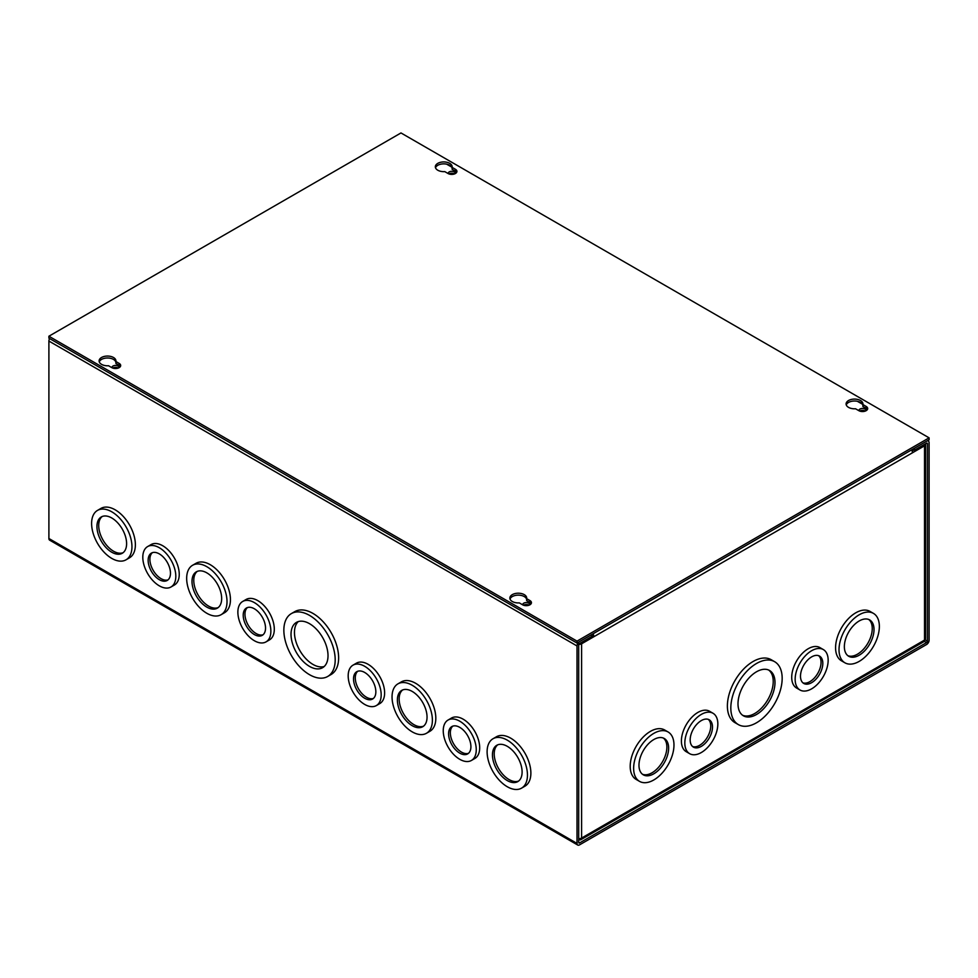 <?xml version="1.0" encoding="UTF-8"?>
<svg xmlns="http://www.w3.org/2000/svg" width="978" height="978" viewBox="0 0 978 978"><rect width="100%" height="100%" fill="white"/><g stroke="black" fill="none" stroke-linecap="round" stroke-linejoin="round"><path stroke-width="1.47" d="M730.823 707.974A36.308 20.966 -60 0 1 746.666 671.434A36.308 20.966 -60 0 1 774.649 661.703A36.308 20.966 -60 0 1 782.168 678.329A36.308 20.966 -60 0 1 766.312 714.869A36.308 20.966 -60 0 1 738.341 724.588A36.308 20.966 -60 0 1 730.823 707.974M774.649 661.703L771.214 659.722A36.308 20.966 120 0 0 743.231 669.453A36.308 20.966 120 0 0 727.387 705.994A36.308 20.966 120 0 0 734.906 722.608L738.341 724.588M795.151 679.307A23.338 13.472 -60 0 1 805.334 655.81A23.338 13.472 -60 0 1 823.317 649.563A23.338 13.472 -60 0 1 828.158 660.248A23.338 13.472 -60 0 1 817.963 683.732A23.338 13.472 -60 0 1 799.98 689.991A23.338 13.472 -60 0 1 795.151 679.307M823.317 649.563L819.894 647.583A23.338 13.472 120 0 0 801.899 653.83A23.338 13.472 120 0 0 791.715 677.314A23.338 13.472 120 0 0 796.544 687.999L799.98 689.991M839.014 649.747A28.521 16.467 -60 0 1 851.459 621.03A28.521 16.467 -60 0 1 873.452 613.389A28.521 16.467 -60 0 1 879.356 626.446A28.521 16.467 -60 0 1 866.899 655.162A28.521 16.467 -60 0 1 844.919 662.803A28.521 16.467 -60 0 1 839.014 649.747M873.452 613.389L870.017 611.409A28.521 16.467 120 0 0 848.036 619.05A28.521 16.467 120 0 0 835.579 647.766A28.521 16.467 120 0 0 841.483 660.822L844.919 662.803M684.832 742.999A23.338 13.472 -60 0 1 695.016 719.502A23.338 13.472 -60 0 1 712.999 713.255A23.338 13.472 -60 0 1 717.84 723.94A23.338 13.472 -60 0 1 707.644 747.424A23.338 13.472 -60 0 1 689.661 753.683A23.338 13.472 -60 0 1 684.832 742.999M712.999 713.255L709.576 711.275A23.338 13.472 120 0 0 691.58 717.522A23.338 13.472 120 0 0 681.397 741.006A23.338 13.472 120 0 0 686.226 751.691L689.661 753.683M633.634 768.317A28.521 16.467 -60 0 1 646.079 739.612A28.521 16.467 -60 0 1 668.072 731.972A28.521 16.467 -60 0 1 673.976 745.028A28.521 16.467 -60 0 1 661.519 773.732A28.521 16.467 -60 0 1 639.539 781.373A28.521 16.467 -60 0 1 633.634 768.317M668.072 731.972L664.637 729.979A28.521 16.467 120 0 0 642.656 737.632A28.521 16.467 120 0 0 630.199 766.336A28.521 16.467 120 0 0 636.103 779.393L639.539 781.373M737.999 703.83A26.161 15.11 120 0 0 743.414 715.81A26.161 15.11 120 0 0 763.573 708.793A26.161 15.11 120 0 0 774.992 682.473A26.161 15.11 120 0 0 769.576 670.492A26.161 15.11 120 0 0 749.417 677.497A26.161 15.11 120 0 0 737.999 703.83M742.559 715.248A26.161 15.11 120 0 0 762.388 707.167A26.161 15.11 120 0 0 773.231 681.458A26.161 15.11 120 0 0 768.659 670.04M800.493 676.214A15.782 9.12 120 0 0 803.757 683.451A15.782 9.12 120 0 0 815.921 679.221A15.782 9.12 120 0 0 822.816 663.328A15.782 9.12 120 0 0 819.552 656.104A15.782 9.12 120 0 0 807.376 660.333A15.782 9.12 120 0 0 800.493 676.214M802.926 682.852A15.782 9.12 120 0 0 814.735 677.583A15.782 9.12 120 0 0 821.055 662.314A15.782 9.12 120 0 0 818.61 655.676M844.356 646.654A20.978 12.115 120 0 0 848.696 656.262A20.978 12.115 120 0 0 864.858 650.639A20.978 12.115 120 0 0 874.014 629.539A20.978 12.115 120 0 0 869.674 619.93A20.978 12.115 120 0 0 853.513 625.553A20.978 12.115 120 0 0 844.356 646.654M847.853 655.688A20.978 12.115 120 0 0 863.672 649.013A20.978 12.115 120 0 0 872.254 628.512A20.978 12.115 120 0 0 868.757 619.49M690.175 739.906A15.782 9.12 120 0 0 693.439 747.143A15.782 9.12 120 0 0 705.603 742.913A15.782 9.12 120 0 0 712.497 727.021A15.782 9.12 120 0 0 709.233 719.796A15.782 9.12 120 0 0 697.057 724.026A15.782 9.12 120 0 0 690.175 739.906M692.607 746.544A15.782 9.12 120 0 0 704.417 741.275A15.782 9.12 120 0 0 710.737 726.006A15.782 9.12 120 0 0 708.292 719.368M638.976 765.236A20.978 12.115 120 0 0 643.316 774.833A20.978 12.115 120 0 0 659.478 769.221A20.978 12.115 120 0 0 668.634 748.109A20.978 12.115 120 0 0 664.294 738.512A20.978 12.115 120 0 0 648.133 744.124A20.978 12.115 120 0 0 638.976 765.236M642.473 774.258A20.978 12.115 120 0 0 658.292 767.583A20.978 12.115 120 0 0 666.874 747.094A20.978 12.115 120 0 0 663.377 738.06M591.69 636.042L593.768 636.776L924.528 445.821A3.57 2.066 0 0 0 925.567 444.354A3.57 2.066 0 0 0 925.445 443.829M591.849 634.49A1.198 0.697 60 0 1 592.106 635.333L592.106 635.81M912.119 451.041L914.014 449.953M578.829 644.404A3.57 2.066 0 0 0 581.592 643.805L593.768 636.776M578.695 838.659A3.57 2.066 0 0 0 581.592 838.06A3.57 2.066 60 0 1 580.859 839.699A3.57 2.066 60 0 1 579.074 839.527L578.695 839.307M580.859 839.699L923.782 641.715A3.57 2.066 -120 0 0 924.528 640.077A3.57 2.066 0 0 0 925.567 638.622L925.567 444.354M593.035 633.817A3.57 2.066 60 0 1 593.768 636.299M912.352 452.374A3.57 2.066 -120 0 0 911.606 449.88M448.242 173.619A3.521 2.042 180 0 1 448.217 173.326A3.521 2.042 180 0 1 450.393 171.456A3.521 2.042 180 0 1 454.232 171.896A3.521 2.042 180 0 1 455.259 173.326A3.521 2.042 180 0 1 455.235 173.619M449.036 173.95A3.521 2.042 180 0 1 454.232 173.827A3.521 2.042 180 0 1 454.44 173.95M859.002 410.76A3.521 2.042 180 0 1 858.977 410.479A3.521 2.042 180 0 1 861.153 408.596A3.521 2.042 180 0 1 864.992 409.036A3.521 2.042 180 0 1 866.019 410.479A3.521 2.042 180 0 1 865.995 410.76M859.796 411.102A3.521 2.042 180 0 1 864.992 410.968A3.521 2.042 180 0 1 865.2 411.102M309.525 615.394A36.308 20.966 60 0 1 333.241 647.387A36.308 20.966 60 0 1 327.679 676.483A36.308 20.966 60 0 1 309.525 674.686A36.308 20.966 60 0 1 285.808 642.693A36.308 20.966 60 0 1 291.371 613.597A36.308 20.966 60 0 1 309.525 615.394M327.679 676.483L331.114 674.502A36.308 20.966 -120 0 0 336.676 645.407A36.308 20.966 -120 0 0 312.96 613.414A36.308 20.966 -120 0 0 294.806 611.617L291.371 613.597M254.366 602.607A23.338 13.472 60 0 1 269.61 623.182A23.338 13.472 60 0 1 266.04 641.874A23.338 13.472 60 0 1 254.366 640.724A23.338 13.472 60 0 1 239.121 620.15A23.338 13.472 60 0 1 242.703 601.458A23.338 13.472 60 0 1 254.366 602.607M266.04 641.874L269.476 639.893A23.338 13.472 -120 0 0 273.045 621.189A23.338 13.472 -120 0 0 257.801 600.626A23.338 13.472 -120 0 0 246.126 599.465L242.703 601.458M206.835 566.702A28.521 16.467 60 0 1 225.478 591.837A28.521 16.467 60 0 1 221.101 614.697A28.521 16.467 60 0 1 206.835 613.279A28.521 16.467 60 0 1 188.204 588.145A28.521 16.467 60 0 1 192.568 565.284A28.521 16.467 60 0 1 206.835 566.702M221.101 614.697L224.537 612.717A28.521 16.467 -120 0 0 228.901 589.856A28.521 16.467 -120 0 0 210.27 564.709A28.521 16.467 -120 0 0 196.003 563.304L192.568 565.284M159.304 547.729A23.338 13.472 60 0 1 174.549 568.291A23.338 13.472 60 0 1 170.979 586.996A23.338 13.472 60 0 1 159.304 585.834A23.338 13.472 60 0 1 144.059 565.272A23.338 13.472 60 0 1 147.641 546.568A23.338 13.472 60 0 1 159.304 547.729M170.979 586.996L174.414 585.015A23.338 13.472 -120 0 0 177.984 566.311A23.338 13.472 -120 0 0 162.739 545.748A23.338 13.472 -120 0 0 151.064 544.587L147.641 546.568M111.773 511.812A28.521 16.467 60 0 1 130.416 536.946A28.521 16.467 60 0 1 126.04 559.807A28.521 16.467 60 0 1 111.773 558.401A28.521 16.467 60 0 1 93.142 533.255A28.521 16.467 60 0 1 97.507 510.406A28.521 16.467 60 0 1 111.773 511.812M126.04 559.807L129.475 557.827A28.521 16.467 -120 0 0 133.839 534.966A28.521 16.467 -120 0 0 115.208 509.831A28.521 16.467 -120 0 0 100.942 508.413L97.507 510.406M507.276 740.15A28.521 16.467 60 0 1 525.919 765.297A28.521 16.467 60 0 1 521.543 788.158A28.521 16.467 60 0 1 507.276 786.74A28.521 16.467 60 0 1 488.645 761.605A28.521 16.467 60 0 1 493.01 738.745A28.521 16.467 60 0 1 507.276 740.15M521.543 788.158L524.978 786.165A28.521 16.467 -120 0 0 529.342 763.317A28.521 16.467 -120 0 0 510.712 738.17A28.521 16.467 -120 0 0 496.445 736.764L493.01 738.745M459.746 721.189A23.338 13.472 60 0 1 474.99 741.752A23.338 13.472 60 0 1 471.42 760.456A23.338 13.472 60 0 1 459.746 759.295A23.338 13.472 60 0 1 444.501 738.732A23.338 13.472 60 0 1 448.083 720.028A23.338 13.472 60 0 1 459.746 721.189M471.42 760.456L474.856 758.476A23.338 13.472 -120 0 0 478.425 739.771A23.338 13.472 -120 0 0 463.181 719.197A23.338 13.472 -120 0 0 451.506 718.048L448.083 720.028M412.215 685.272A28.521 16.467 60 0 1 430.858 710.407A28.521 16.467 60 0 1 426.481 733.268A28.521 16.467 60 0 1 412.215 731.862A28.521 16.467 60 0 1 393.584 706.715A28.521 16.467 60 0 1 397.948 683.854A28.521 16.467 60 0 1 412.215 685.272M426.481 733.268L429.917 731.287A28.521 16.467 -120 0 0 434.281 708.427A28.521 16.467 -120 0 0 415.65 683.292A28.521 16.467 -120 0 0 401.383 681.874L397.948 683.854M364.684 666.299A23.338 13.472 60 0 1 379.929 686.874A23.338 13.472 60 0 1 376.359 705.566A23.338 13.472 60 0 1 364.684 704.417A23.338 13.472 60 0 1 349.439 683.842A23.338 13.472 60 0 1 353.021 665.15A23.338 13.472 60 0 1 364.684 666.299M376.359 705.566L379.794 703.585A23.338 13.472 -120 0 0 383.364 684.881A23.338 13.472 -120 0 0 368.119 664.319A23.338 13.472 -120 0 0 356.444 663.157L353.021 665.15M118.204 368.083A3.521 2.042 0 0 0 117.996 367.948A3.521 2.042 0 0 0 112.8 368.083M118.998 367.74A3.521 2.042 0 0 0 119.023 367.459A3.521 2.042 0 0 0 117.996 366.016A3.521 2.042 0 0 0 114.157 365.576A3.521 2.042 0 0 0 111.981 367.459A3.521 2.042 0 0 0 112.005 367.74M528.964 605.235A3.521 2.042 0 0 0 528.756 605.101A3.521 2.042 0 0 0 523.56 605.235M529.758 604.893A3.521 2.042 0 0 0 529.783 604.6A3.521 2.042 0 0 0 528.756 603.169A3.521 2.042 0 0 0 524.917 602.729A3.521 2.042 0 0 0 522.741 604.6A3.521 2.042 0 0 0 522.765 604.893M309.525 623.683A26.161 15.11 -120 0 0 296.444 622.387A26.161 15.11 -120 0 0 292.434 643.353A26.161 15.11 -120 0 0 309.525 666.397A26.161 15.11 -120 0 0 322.606 667.693A26.161 15.11 -120 0 0 326.615 646.739A26.161 15.11 -120 0 0 309.525 623.683M298.278 621.592A26.161 15.11 -120 0 0 296.371 642.937A26.161 15.11 -120 0 0 312.96 664.417A26.161 15.11 -120 0 0 324.207 666.507M254.366 608.781A15.782 9.12 -120 0 0 246.468 607.998A15.782 9.12 -120 0 0 244.06 620.639A15.782 9.12 -120 0 0 254.366 634.551A15.782 9.12 -120 0 0 262.263 635.333A15.782 9.12 -120 0 0 264.683 622.693A15.782 9.12 -120 0 0 254.366 608.781M247.41 607.57A15.782 9.12 -120 0 0 246.065 620.431A15.782 9.12 -120 0 0 256.126 633.536A15.782 9.12 -120 0 0 263.094 634.746M206.835 572.864A20.978 12.115 -120 0 0 196.346 571.824A20.978 12.115 -120 0 0 193.131 588.634A20.978 12.115 -120 0 0 206.835 607.118A20.978 12.115 -120 0 0 217.324 608.157A20.978 12.115 -120 0 0 220.539 591.348A20.978 12.115 -120 0 0 206.835 572.864M197.263 571.384A20.978 12.115 -120 0 0 195.148 588.414A20.978 12.115 -120 0 0 208.595 606.103A20.978 12.115 -120 0 0 218.167 607.582M159.304 553.89A15.782 9.12 -120 0 0 151.407 553.108A15.782 9.12 -120 0 0 148.998 565.761A15.782 9.12 -120 0 0 159.304 579.673A15.782 9.12 -120 0 0 167.201 580.455A15.782 9.12 -120 0 0 169.622 567.802A15.782 9.12 -120 0 0 159.304 553.89M152.348 552.692A15.782 9.12 -120 0 0 151.003 565.553A15.782 9.12 -120 0 0 161.064 578.658A15.782 9.12 -120 0 0 168.033 579.856M111.773 517.985A20.978 12.115 -120 0 0 101.284 516.946A20.978 12.115 -120 0 0 98.069 533.744A20.978 12.115 -120 0 0 111.773 552.228A20.978 12.115 -120 0 0 122.262 553.267A20.978 12.115 -120 0 0 125.477 536.457A20.978 12.115 -120 0 0 111.773 517.985M102.201 516.494A20.978 12.115 -120 0 0 100.086 533.536A20.978 12.115 -120 0 0 113.534 551.213A20.978 12.115 -120 0 0 123.106 552.692M507.276 746.324A20.978 12.115 -120 0 0 496.787 745.285A20.978 12.115 -120 0 0 493.572 762.094A20.978 12.115 -120 0 0 507.276 780.578A20.978 12.115 -120 0 0 517.765 781.618A20.978 12.115 -120 0 0 520.981 764.808A20.978 12.115 -120 0 0 507.276 746.324M497.704 744.845A20.978 12.115 -120 0 0 495.589 761.874A20.978 12.115 -120 0 0 509.037 779.552A20.978 12.115 -120 0 0 518.609 781.043M459.746 727.351A15.782 9.12 -120 0 0 451.848 726.568A15.782 9.12 -120 0 0 449.44 739.221A15.782 9.12 -120 0 0 459.746 753.133A15.782 9.12 -120 0 0 467.643 753.916A15.782 9.12 -120 0 0 470.063 741.263A15.782 9.12 -120 0 0 459.746 727.351M452.79 726.141A15.782 9.12 -120 0 0 451.445 739.001A15.782 9.12 -120 0 0 461.506 752.119A15.782 9.12 -120 0 0 468.474 753.317M412.215 691.434A20.978 12.115 -120 0 0 401.726 690.395A20.978 12.115 -120 0 0 398.511 707.204A20.978 12.115 -120 0 0 412.215 725.688A20.978 12.115 -120 0 0 422.704 726.727A20.978 12.115 -120 0 0 425.919 709.918A20.978 12.115 -120 0 0 412.215 691.434M402.643 689.955A20.978 12.115 -120 0 0 400.528 706.996A20.978 12.115 -120 0 0 413.975 724.674A20.978 12.115 -120 0 0 423.547 726.153M364.684 672.461A15.782 9.12 -120 0 0 356.787 671.69A15.782 9.12 -120 0 0 354.378 684.331A15.782 9.12 -120 0 0 364.684 698.243A15.782 9.12 -120 0 0 372.581 699.025A15.782 9.12 -120 0 0 375.002 686.385A15.782 9.12 -120 0 0 364.684 672.461M357.728 671.263A15.782 9.12 -120 0 0 356.383 684.123A15.782 9.12 -120 0 0 366.444 697.228A15.782 9.12 -120 0 0 373.413 698.439M49.633 338.571A3.57 2.066 120 0 0 48.9 341.065L577.02 645.969L577.02 843.415A3.57 2.066 -60 0 0 577.754 845.053A3.57 2.066 -60 0 0 579.538 844.87L926.582 644.514A3.57 2.066 -60 0 0 929.1 640.15L929.1 442.704A3.57 2.066 -60 0 0 928.366 441.066A3.57 2.066 -60 0 0 926.582 441.237L914.43 448.254L914.43 450.186L926.582 443.168A1.198 0.697 -60 0 1 927.425 443.67L927.425 641.116A1.198 0.697 -60 0 1 926.582 642.583L924.247 641.238M48.9 341.065L48.9 538.511A3.57 2.066 120 0 0 49.633 540.149L577.754 845.053M579.538 842.95A1.198 0.697 -60 0 1 578.695 842.449L579.538 842.95L926.582 642.583M577.02 645.969A3.57 2.066 -60 0 1 579.538 641.605L591.69 634.588L591.69 636.519L579.538 643.536A1.198 0.697 -60 0 0 578.695 645.003L578.695 842.449M912.755 449.22L914.43 450.186M101.565 364.354A8.423 4.866 180 0 1 99.096 360.919A8.423 4.866 180 0 1 104.304 356.42A8.423 4.866 180 0 1 113.472 357.483A8.423 4.866 180 0 1 115.942 360.919A8.423 4.866 180 0 1 115.881 361.505L119.169 363.413A5.183 2.995 180 0 1 120.685 365.527A5.183 2.995 180 0 1 117.482 368.29A5.183 2.995 180 0 1 111.834 367.642L108.546 365.748A8.423 4.866 180 0 1 101.565 364.354M115.881 362.251A8.423 4.866 0 0 0 113.472 359.415A8.423 4.866 0 0 0 105.086 358.192A8.423 4.866 0 0 0 99.267 361.884M437.802 170.233A8.423 4.866 180 0 1 435.332 166.798A8.423 4.866 180 0 1 440.54 162.299A8.423 4.866 180 0 1 449.709 163.35A8.423 4.866 180 0 1 452.178 166.798A8.423 4.866 180 0 1 452.117 167.385L455.406 169.28A5.183 2.995 180 0 1 456.922 171.394A5.183 2.995 180 0 1 453.719 174.17A5.183 2.995 180 0 1 448.071 173.522L444.782 171.615A8.423 4.866 180 0 1 437.802 170.233M452.117 168.13A8.423 4.866 0 0 0 449.709 165.282A8.423 4.866 0 0 0 441.322 164.072A8.423 4.866 0 0 0 435.503 167.764M512.325 601.507A8.423 4.866 180 0 1 509.856 598.071A8.423 4.866 180 0 1 515.064 593.573A8.423 4.866 180 0 1 524.232 594.624A8.423 4.866 180 0 1 526.702 598.071A8.423 4.866 180 0 1 526.641 598.658L529.929 600.553A5.183 2.995 180 0 1 531.445 602.68A5.183 2.995 180 0 1 528.242 605.443A5.183 2.995 180 0 1 522.594 604.795L519.306 602.888A8.423 4.866 180 0 1 512.325 601.507M526.641 599.404A8.423 4.866 0 0 0 524.232 596.556A8.423 4.866 0 0 0 515.846 595.345A8.423 4.866 0 0 0 510.027 599.037M848.562 407.386A8.423 4.866 180 0 1 846.092 403.938A8.423 4.866 180 0 1 851.3 399.452A8.423 4.866 180 0 1 860.469 400.503A8.423 4.866 180 0 1 862.938 403.938A8.423 4.866 180 0 1 862.877 404.537L866.166 406.432A5.183 2.995 180 0 1 867.682 408.547A5.183 2.995 180 0 1 864.479 411.322A5.183 2.995 180 0 1 858.831 410.662L855.542 408.767A8.423 4.866 180 0 1 848.562 407.386M862.877 405.283A8.423 4.866 0 0 0 860.469 402.435A8.423 4.866 0 0 0 852.082 401.212A8.423 4.866 0 0 0 846.263 404.904M48.9 336.224L577.02 641.128L929.1 437.851L400.98 132.947L48.9 336.224L48.9 338.156L577.02 643.059L929.1 439.782L929.1 437.851M577.02 641.128L577.02 643.059M120.416 366.493A5.183 2.995 0 0 0 119.169 365.344L115.881 363.437L115.881 361.505M456.653 172.36A5.183 2.995 0 0 0 455.406 171.211L452.117 169.316L452.117 167.385M531.176 603.646A5.183 2.995 0 0 0 529.929 602.485L526.641 600.59L526.641 598.658M867.413 409.513A5.183 2.995 0 0 0 866.166 408.364L862.877 406.469L862.877 404.537M924.528 445.821L924.528 640.077L581.592 838.06L581.592 643.805M577.02 843.415L48.9 538.511M927.425 641.116L925.017 639.722M926.582 443.168L927.425 443.67M862.437 404.207L857.4 401.31M451.677 167.055L446.64 164.157M119.169 363.413L119.169 365.344M455.406 169.28L455.406 171.211M529.929 600.553L529.929 602.485M866.166 406.432L866.166 408.364M927.621 440.638L928.366 441.066"/></g></svg>
